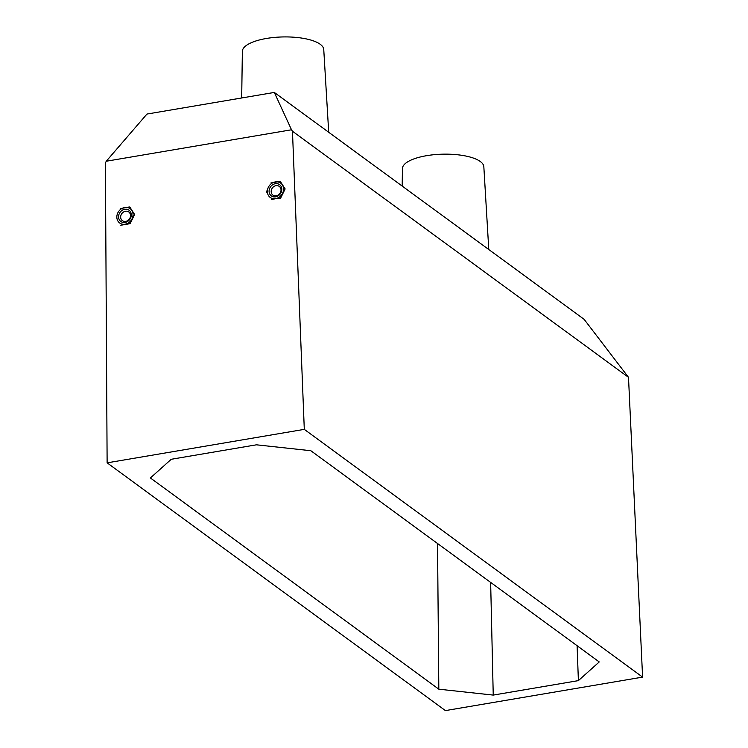 <?xml version="1.0" encoding="UTF-8"?>
<svg xmlns="http://www.w3.org/2000/svg" width="748" height="748" viewBox="0 0 748 748"><rect width="100%" height="100%" fill="white"/><g stroke="black" fill="none" stroke-linecap="round" stroke-linejoin="round"><path stroke-width="1.12" d="M275.601 196.855A6.975 6.021 -53.8 0 0 281.828 189.207A6.975 6.021 -53.8 0 0 275.311 183.718A6.975 6.021 -53.8 0 0 269.084 191.366A6.975 6.021 -53.8 0 0 275.601 196.855M276.218 195.836A5.386 4.656 -53.8 0 0 280.743 191.787A5.386 4.656 -53.8 0 0 279.284 186.411A5.386 4.656 -53.8 0 0 275.984 185.682A5.386 4.656 -53.8 0 0 271.459 189.74A5.386 4.656 -53.8 0 0 272.917 195.106A5.386 4.656 -53.8 0 0 276.218 195.836M266.419 192.114L268.345 187.299A8.873 7.667 -53.8 0 0 268.532 195.658A8.873 7.667 -53.8 0 0 275.647 198.65L271.29 199.679M270.907 182.961L280.266 181.371L285.138 188.935L280.65 198.089L275.647 198.65A8.873 7.667 -53.8 0 0 282.566 193.274A8.873 7.667 -53.8 0 0 282.379 184.915A8.873 7.667 -53.8 0 0 275.264 181.932A8.873 7.667 -53.8 0 0 268.345 187.299A8.873 7.667 -53.8 0 0 268.532 195.658A8.873 7.667 -53.8 0 0 275.647 198.65A8.873 7.667 -53.8 0 0 282.566 193.274A8.873 7.667 -53.8 0 0 282.379 184.915A8.873 7.667 -53.8 0 0 275.264 181.932A8.873 7.667 -53.8 0 0 268.345 187.299M125.084 222.418A6.975 6.021 -53.8 0 0 131.311 214.769A6.975 6.021 -53.8 0 0 124.794 209.281A6.975 6.021 -53.8 0 0 118.567 216.929A6.975 6.021 -53.8 0 0 125.084 222.418M125.701 221.399A5.386 4.656 -53.8 0 0 130.227 217.341A5.386 4.656 -53.8 0 0 128.768 211.974A5.386 4.656 -53.8 0 0 125.468 211.245A5.386 4.656 -53.8 0 0 120.942 215.293A5.386 4.656 -53.8 0 0 122.401 220.669A5.386 4.656 -53.8 0 0 125.701 221.399M120.391 208.514L129.75 206.934L134.621 214.498L130.133 223.652L120.774 225.242M118.016 221.221A8.873 7.667 -53.8 0 0 125.131 224.204A8.873 7.667 -53.8 0 0 132.05 218.837A8.873 7.667 -53.8 0 0 131.863 210.478A8.873 7.667 -53.8 0 0 124.748 207.486A8.873 7.667 -53.8 0 0 117.829 212.862A8.873 7.667 -53.8 0 0 118.016 221.221A8.873 7.667 -53.8 0 0 125.131 224.204A8.873 7.667 -53.8 0 0 132.05 218.837A8.873 7.667 -53.8 0 0 131.863 210.478A8.873 7.667 -53.8 0 0 124.748 207.486A8.873 7.667 -53.8 0 0 117.829 212.862A8.873 7.667 -53.8 0 0 118.016 221.221M402.181 186.084L402.433 168.59A40.71 13.66 -1.3 0 1 434.756 154.63A40.71 13.66 -1.3 0 1 480.31 161.521A40.71 13.66 -1.3 0 1 483.834 166.739L488.781 249.505M241.688 97.969L242.361 51.35A40.71 13.66 -1.3 0 1 274.684 37.4A40.71 13.66 -1.3 0 1 320.238 44.291A40.71 13.66 -1.3 0 1 323.753 49.508L328.709 132.274M106.263 161.231L146.945 114.061L274.31 92.434L584.132 319.34L628.498 377.338L292.459 131.237L304.296 429.361L107.123 462.844L105.403 162.999L106.263 161.231L291.514 129.778L292.459 131.237M107.123 462.844L445.425 710.6L642.597 677.118L628.498 377.338M642.597 677.118L304.296 429.361M490.641 582.412L493.241 695.088L578.391 680.624L599.241 661.943L310.822 450.717L256.405 444.817L171.255 459.272L150.404 477.963L438.824 689.189L437.533 543.515M493.241 695.088L438.824 689.189M578.391 680.624L577.101 645.72M291.514 129.778L274.31 92.434"/></g></svg>
